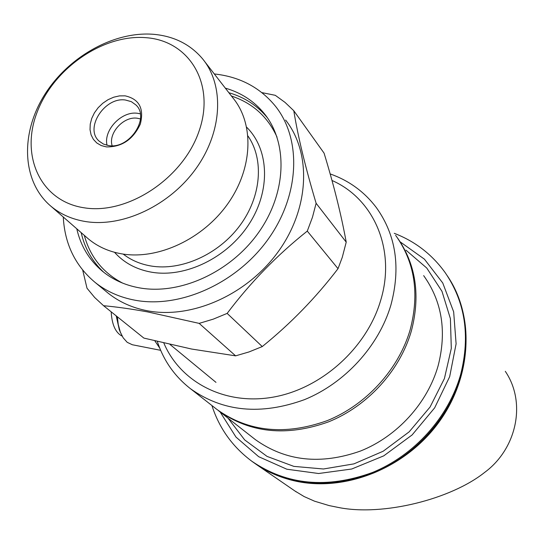 <?xml version="1.0" encoding="UTF-8"?>
<svg xmlns="http://www.w3.org/2000/svg" width="544" height="544" viewBox="0 0 544 544"><rect width="100%" height="100%" fill="white"/><g stroke="black" fill="none" stroke-linecap="round" stroke-linejoin="round"><path stroke-width="0.82" d="M140.461 118.939L137.244 118.225C123.665 116.049 108.025 133.192 112.146 145.758M140.277 113.812L137.523 113.288C121.686 110.82 103.231 130.172 107.046 145.289M108.834 145.602C129.282 149.342 150.158 118.041 136.041 105.053L131.335 101.653L125.474 100.028C104.754 96.648 84.252 128.323 99.076 141.086L103.469 144.085L108.834 145.602M106.427 146.907C121.781 147.125 133.076 139.529 140.304 124.127C144.262 108.44 139.189 99.015 125.093 95.839L119.476 95.887L113.703 97.199L108.038 99.695L102.775 103.258L98.158 107.712L94.418 112.839L91.739 118.395L90.243 124.1L90.025 129.683L91.093 134.871L93.398 139.386L96.846 143.018L101.259 145.574L106.427 146.907M106.216 291.577L108.093 293.128C119.299 302.056 132.491 307.958 147.676 310.835C192.168 319.26 247.751 294.494 278.63 251.11C309.658 207.794 311.542 152.844 285.614 120.074M63.267 217.002C64.722 244.072 75.337 265.88 95.098 282.411C106.413 291.428 119.755 297.364 135.13 300.234C180.186 308.638 236.66 283.342 268.124 239.238C299.744 195.201 301.804 139.509 275.624 106.427C260.256 87.536 239.816 76.711 214.302 73.95M76.772 228.786C80.723 246.038 89.298 260.202 102.51 271.286C112.88 279.752 125.188 285.28 139.434 287.871C179.996 295.236 230.561 272.245 258.543 232.587C286.661 192.991 288.184 143.045 264.282 113.58C254.136 101.164 241.148 92.684 225.311 88.128M86.51 237.293L88.148 238.721C97.532 246.588 108.78 251.641 121.89 253.885C158.066 260.046 203.136 239.006 228.024 203.456C253.035 167.953 254.313 123.542 232.771 97.736L204.721 61.615M153.83 34.326C113.676 30.926 67.408 57.256 43.833 96.023C20.135 134.701 22.134 181.88 50.878 206.19C60.493 214.241 72.08 219.368 85.646 221.564C123.06 227.582 170.116 205.272 196.336 168.103C222.686 130.988 224.427 84.946 202.334 58.541C190.114 44.268 173.944 36.196 153.83 34.326M146.336 37.713C103.537 33.871 53.856 68.027 37.223 111.955C19.992 155.781 40.446 201.314 84.17 207.801C127.636 214.996 183.165 178.323 199.07 131.07C215.628 83.898 189.339 40.882 146.336 37.713M199.165 323.381L235.613 355.851L191.638 349.044L143.868 338.089L103.578 305.714C116.715 306.904 131.396 308.965 147.614 311.909L199.165 323.381L213.262 319.144L227.154 313.398C250.41 282.506 277.12 255.068 307.278 231.091L312.467 217.246L316.118 203.272C305.408 167.416 297.962 136.564 293.787 110.731L285.049 102.408L275.284 95.316L261.902 92.623M82.702 270.116L87.006 288.232L94.683 297.507L103.578 305.714M307.278 231.091L338.021 268.668L342.258 257.373L346.222 242.141L316.118 203.272M235.613 355.851L249.05 351.927L262.262 346.569L227.154 313.398M293.787 110.731L324.074 153.143C333.894 185.334 341.278 215.002 346.222 242.141M338.021 268.668C315.901 297.643 290.652 323.605 262.262 346.569M294.848 490.946L304.103 496.55L314.493 501.167L329.093 505.58L338.851 507.559C383.064 516.304 450.976 499.283 484.656 472.403C516.555 448.963 526.748 402.852 505.294 371.321M447.862 276.617L448.433 277.488C475.028 317.975 471.607 378.808 437.512 424.089C403.532 469.424 343.427 492.449 294.018 480.76C280.255 477.523 267.75 472.131 256.51 464.583L251.974 461.36M117.375 316.805L118.238 324.408L120.346 332.16L123.168 337.817L127.201 342.319L132.321 344.746L160.664 350.322M215.091 408.027L216.94 409.469C248.465 431.943 285.24 435.656 327.257 420.621C366.275 404.886 398.636 369.383 410.128 329.895C419.655 293.706 414.814 262.167 395.61 235.287M330.16 173.917C348.983 180.56 364.385 191.794 376.373 207.618C396.086 235.198 400.914 267.73 390.857 305.225C378.726 346.147 344.978 383.119 304.49 399.643C260.902 415.446 222.918 411.822 190.55 388.77C174.672 376.387 163.601 360.618 157.338 341.482M163.839 343.04C180.363 382.187 224.849 405.681 273.088 397.147C321.28 388.756 366.554 348.242 380.555 300.771C396.297 249.893 373.864 198.75 331.983 180.472M122.155 336.117C115.58 332.819 111.921 324.714 111.18 311.821M116.198 315.853L119.326 329.807M154.87 340.87L159.752 348.14M267.322 117.647C257.251 105.529 244.44 97.226 228.881 92.732M277.005 137.047C267.743 116.736 252.559 103.068 231.445 96.03M114.526 252.3C123.998 262.827 136.299 269.457 151.422 272.177C185.314 278.127 227.283 257.815 249.002 224.196C270.871 190.631 269.212 149.457 246.684 127.248M123.202 254.096C131.084 260.188 140.304 264.146 150.878 265.975C181.2 271.17 218.443 254.531 239.87 225.583C261.365 196.67 264.275 159.467 247.982 136.041M84.3 235.355C90.134 256.802 102.898 272.714 122.59 283.098M81.158 232.614C84.769 248.377 92.324 261.616 103.822 272.333M251.287 460.843L252.62 461.829C287.667 485.731 327.801 489.505 373.014 473.158C415.011 456.056 449.378 417.751 461.271 375.006C470.689 337.851 466.065 304.817 447.386 275.903M394.25 233.322C415.092 241.325 432.079 254.449 445.203 272.68C465.208 302.002 470.376 335.859 460.707 374.252C448.793 417.051 414.378 455.41 372.327 472.539C327.053 488.913 286.878 485.139 251.797 461.217L252.62 461.829C287.742 485.772 327.903 489.573 373.102 473.232C415.086 456.151 449.419 417.894 461.312 375.156C470.744 337.987 466.106 304.905 447.399 275.91M397.854 238.449C416.119 265.071 420.58 296.031 411.257 331.337C399.799 370.743 367.52 406.157 328.583 421.845C286.661 436.839 249.961 433.119 218.484 410.686L255.401 439.647C285.648 461.224 320.62 465.038 360.325 451.098C397.188 436.485 427.536 403.124 438.138 365.738C446.903 331.473 442.075 301.43 423.66 275.618M405.946 250.145L426.761 268.036L441.973 291.319L450.405 318.668L451.302 348.398L444.414 378.542L430.073 407.021L409.176 431.834L383.187 451.228L353.92 463.876L323.449 468.989L293.848 466.378L267.05 456.402L244.691 439.926L228.024 418.173M220.109 411.958L235.987 437.084L258.686 456.695L286.844 469.22L318.614 473.511L351.737 469.01L383.731 455.858L412.107 434.948L434.656 407.85L449.67 376.672L456.103 343.849L453.662 311.855L442.755 282.989L424.436 259.182L400.2 241.883M136.571 105.638L136.041 105.053M215.982 382.364L170.02 344.474M108.093 293.128L95.098 282.411M266.961 117.144L264.282 113.58M88.148 238.721L50.878 206.19M296.303 491.946L256.51 464.583M216.94 409.469L190.55 388.77M211.908 405.525C219.212 428.237 232.506 446.801 251.797 461.217M119.15 329.399L120.734 333.146"/></g></svg>
